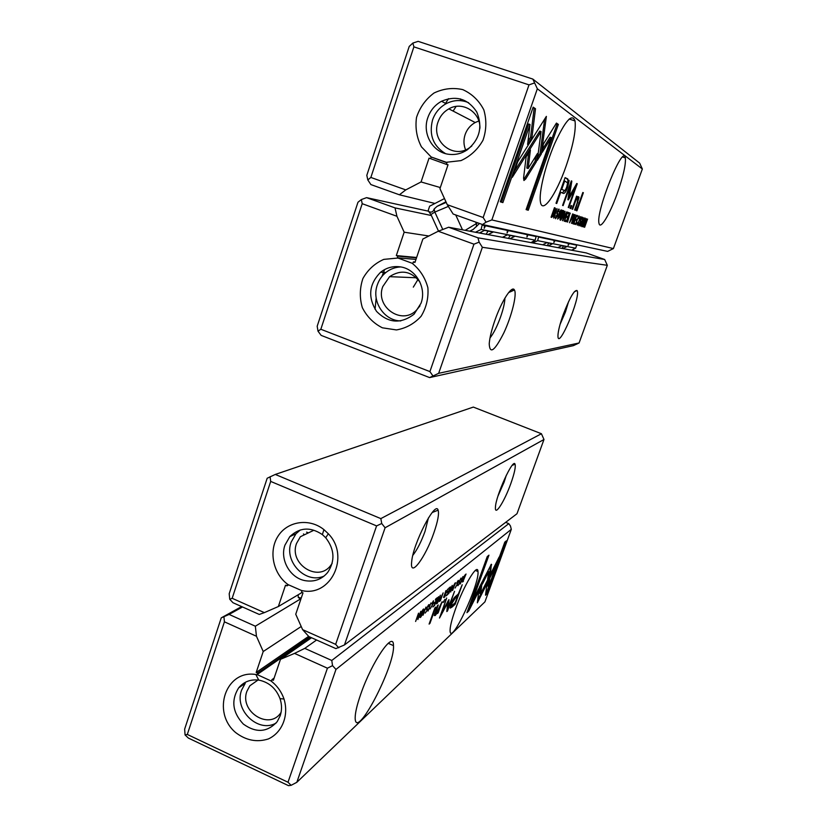 <?xml version="1.0" encoding="UTF-8"?>
<svg xmlns="http://www.w3.org/2000/svg" width="827" height="827" viewBox="0 0 827 827"><rect width="100%" height="100%" fill="white"/><g stroke="black" fill="none" stroke-linecap="round" stroke-linejoin="round"><path stroke-width="1.24" d="M567.818 178.942L565.089 177.629L556.013 203.256L556.716 203.514L560.696 192.278L562.805 193.156C564.272 194.231 565.926 192.143 567.746 186.881L569.09 180.906L566.681 178.549L567.911 179.955L567.663 182.984M555.02 207.887L554.452 207.691L551.082 217.201L552.891 216.509L554.369 213.108L555.455 208.952L555.02 207.887M570.072 213.056L569.441 212.828L566.257 221.77L567.932 217.811L567.539 222.153L570.072 213.056M573.452 223.941L574.538 224.262L574.91 223.238L574.052 222.97L575.106 220.023L575.902 220.282L576.264 219.269L575.468 219.01L576.409 216.374L577.236 216.653L577.608 215.63L576.553 215.268L573.452 223.941M579.407 222.98L578.848 225.719L580.389 223.342L580.781 219.186L581.639 217.915L581.743 219.393L581.991 216.994L580.523 219.176L580.12 223.373L579.2 224.717L579.407 222.98M556.437 123.089L543.318 144.187L542.223 152.364L551.33 137.654L526.096 209.603L528.257 210.254L558.38 124.422L556.437 123.089M523.936 180.513L525.703 178.963L536.392 161.678L537.457 153.512L528.143 168.512L530.407 150.028L526.127 156.841L523.574 178.084L523.936 180.513M533.157 107.159L500.304 201.829L502.878 202.605L530.024 124.463L527.595 144.498L531.916 137.675L535.503 108.761L533.157 107.159M562.794 220.726L566.712 211.898L563.166 219.279L565.089 211.34L562.515 220.633M642.352 168.987L537.343 88.768L491.848 219.93L613.407 248.576L642.352 168.987L639.664 163.136L532.826 79.082L537.343 88.768M617.231 193.539C609.757 214.493 600.144 230.475 599.006 223.311C595.564 211.764 623.258 143.061 625.336 157.895C626.008 164.325 623.31 176.203 617.231 193.539M566.03 166.299C556.22 194.645 542.109 214.834 540.403 201.778C538.77 192.453 545.355 165.214 554.71 143.557C565.348 120.546 572.119 113.01 575.044 120.959C576.119 130.511 573.111 145.624 566.03 166.299M563.652 210.689C562.96 209.51 559.641 218.349 560.034 219.744L560.293 220.147C560.995 221.285 564.283 212.508 563.911 211.081L563.652 210.689M577.411 222.577L576.171 223.693L577.039 220.271L578.755 216.901L578.838 218.576L579.107 216.002L576.781 220.23L575.726 224.551L577.411 222.577M568.356 199.886L574.982 188.515L568.232 207.463L568.738 207.649L577.256 183.739L576.76 183.501L569.317 196.412L571.829 181.123L571.312 180.875L562.598 205.416L563.125 205.603L570.02 186.209L567.87 199.71M541.354 153.925L546.368 116.39L517.712 161.751L512.306 177.309L541.065 131.555L537.292 160.397L541.354 153.925L540.072 153.491L537.705 157.264M576.336 210.637L576.895 210.833L583.366 192.722L582.828 192.474L576.336 210.637M556.095 215.682L555.537 218.71L557.295 216.105L557.605 211.485L558.587 210.099L558.763 211.753L558.98 209.086L557.295 211.474L556.974 216.136L555.92 217.615L556.095 215.682M570.01 208.342L570.692 208.58L571.695 205.778L571.023 205.52L570.01 208.342M575.147 200.341L572.036 209.076L572.625 209.283L575.158 202.191C576.171 199.452 577.06 198.16 577.815 198.335L577.205 202.863L574.651 210.017L575.21 210.223L579.034 197.395L578.559 196.681L576.388 198.645L577.153 196.402L576.584 196.164L575.147 200.341M553.925 218.059L556.995 208.559L553.656 217.966M573.266 214.141L572.656 213.935L569.503 222.752L572.977 216.757L573.266 214.141M559.579 217.005L558.173 218.163L559.083 214.493L560.975 210.864L561.109 212.694L561.347 209.893C560.778 209.779 559.931 211.298 558.794 214.441L557.687 219.072L559.579 217.005M575.168 214.803L574.569 214.586L571.447 223.331L573.08 219.465L572.677 223.703L575.168 214.803M577.525 225.161L580.575 216.653L577.308 225.089M584.978 218.018C584.41 216.953 581.309 225.233 581.691 226.34L581.888 226.629C582.456 227.663 585.537 219.444 585.165 218.307L584.978 218.018M580.471 226.05L583.262 217.573L580.254 225.978M564.231 221.16L565.399 221.512L565.782 220.437L564.862 220.158L565.947 217.098L566.815 217.377L567.188 216.312L566.33 216.033L567.301 213.294L568.201 213.593L568.573 212.539L567.436 212.146L564.231 221.16M583.376 226.929L586.095 219.951L584.617 227.301L587.573 219.052L584.968 225.719L586.353 218.638L583.573 226.98M447.976 164.924L429.058 158.122L447.976 164.945M434.961 203.463L399.4 194.79L370.889 184.576L367.808 179.924L366.816 175.334L409.22 46.426L412.869 43.066L418.131 41.35L532.826 79.082M613.407 248.576L607.628 251.398L482.523 224.551L453.144 214.028L447.273 204.703L439.943 188.639L448.038 164.759L446.446 164.201L447.014 162.526L446.311 162.278L460.97 160.614C470.356 156.324 477.696 149.542 482.989 140.259C486.483 130.108 486.752 119.956 483.805 109.815C478.998 100.553 471.979 93.823 462.769 89.616C452.907 87.435 443.324 88.561 434.01 93.017C425.667 99.25 419.837 107.396 416.508 117.455C415.071 127.937 416.725 137.737 421.45 146.865L431.198 157.006L446.942 162.754M460.598 100.636L460.474 98.899M448.503 98.671L445.557 103.375M430.64 158.681L431.198 157.006M447.273 204.703L483.164 217.511L529.001 84.881L413.893 46.86L370.858 177.443L405.768 189.9L421.057 181.95L429.058 158.122M405.768 189.9L399.4 194.79M421.057 181.95L440.315 187.553M446.446 164.201L448.027 164.769M491.848 219.93L486.038 222.184L482.523 224.551M413.893 46.86L412.869 43.066M367.808 179.924L370.858 177.443M534.201 83.062L529.001 84.881M483.164 217.511L486.038 222.184M456.09 106.435L453.124 111.076M431.901 157.244L446.311 162.278M449.65 154.38C455.977 154.969 461.869 153.44 467.327 149.79C479.753 139.443 482.885 126.82 476.734 111.924C467.886 98.682 456.153 95.126 441.525 101.256C434.94 104.926 430.371 110.415 427.807 117.723C421.873 134.057 433.203 153.15 449.65 154.38M465.58 149.842C463.585 144.87 463.43 139.784 465.125 134.574C467.017 129.25 470.377 125.239 475.194 122.52L478.802 120.99M471.783 146.028L469.529 147.744C453.268 159.683 430.681 141.004 438.052 121.92C440.078 116.162 443.675 111.81 448.854 108.864C462.376 100.749 480.642 112.1 479.908 128.33M445.443 153.584C433.1 145.976 428.81 134.76 432.562 119.936C435.095 112.73 439.623 107.314 446.125 103.685C453.578 99.891 461.084 99.56 468.63 102.703M533.022 107.541L535.503 108.761M530.024 124.463L528.66 123.998L501.534 202.129L500.325 201.767M501.534 202.129L502.878 202.605M534.139 108.306L530.572 137.22L527.977 141.314M530.572 137.22L531.916 137.675M535.751 156.251L535.11 161.244L524.411 178.518L525.703 178.963M535.11 161.244L536.392 161.678M528.701 152.747L526.83 168.057L528.143 168.512M556.24 123.399L558.38 124.422M551.33 137.654L550.058 137.23L542.657 149.18M557.119 123.998L527.016 209.82L526.117 209.551M527.016 209.82L528.257 210.254M573.855 222.908L573.473 223.89L574.538 224.262M575.902 220.282L575.106 220.023M576.564 215.278L576.192 216.281L577.236 216.653M559.3 216.912L561.109 212.694M561.523 211.226L562.556 210.306M560.665 219.083C561.967 217.635 562.898 215.247 563.456 211.939L563.29 211.691C561.998 213.128 561.068 215.516 560.51 218.835L560.055 218.876M569.1 196.34L568.149 197.963M574.062 188.194L574.982 188.515M575.054 186.457L574.393 188.308M576.729 183.553L577.256 183.739M568.438 196.113L569.317 196.412M570.154 184.121L569.824 186.137M571.292 180.937L571.829 181.123M569.483 186.023L570.02 186.209M544.631 119.129L540.072 153.491M545.22 124.949L543.918 124.515L545.22 124.96M541.065 131.555L539.752 131.111L514.332 171.489M582.808 192.526L583.366 192.722M571.012 205.53L571.695 205.778M577.887 196.743L577.939 198.408M575.809 198.449L576.388 198.645M576.574 196.195L577.153 196.402M569.245 213.376L569.141 213.986M567.86 217.253L568.769 217.573M568.676 216.839L569.824 214.379L569.276 214.048L568.676 216.839M571.509 217.873L572.718 216.695L573.018 215.351L572.294 214.948L571.178 218.059M560.437 210.668L560.975 210.864M554.317 208.063L554.286 208.797M551.733 216.136L551.216 216.829M552.198 216.281L554.09 213.015L554.948 209.283L554.348 208.828L552.198 216.281M573.018 218.917L573.886 219.217M573.804 218.504L574.92 216.095L574.403 215.775L573.804 218.504M565.048 177.764L566.681 178.549M565.182 190.065L562.236 192.918M563.073 189.962L561.026 189.114M559.993 192.029L560.696 192.278M563.756 190.2C564.655 191.161 565.668 190.014 566.815 186.747L567.642 182.912L564.707 180.937L561.74 189.331L563.756 190.2L562.618 189.807M564.004 180.7L564.707 180.937M561.037 189.083L561.74 189.331M582.229 225.668C583.397 224.262 584.244 222.07 584.761 219.114L584.648 218.928C583.48 220.323 582.632 222.504 582.105 225.482L581.722 225.492M564.686 220.096L564.252 221.109M564.324 221.129L565.399 221.512M566.33 216.033L565.72 216.984L566.815 217.377M567.498 212.167L567.301 213.294M567.115 213.211L568.201 213.593M579.076 342.978L607.318 265.312L482.358 247.304L438.651 373.328L579.076 342.978L573.421 345.624L429.595 377.588L321.145 335.38L318.002 331.172L317.186 326.231L357.967 202.253L361.337 199.565L366.578 197.643L395.017 207.897L396.939 216.281L404.165 232.201L396.309 255.574L397.859 256.143L397.311 257.776L397.994 258.034L383.8 259.378C374.796 263.358 367.829 269.747 362.898 278.544C359.673 288.178 359.487 297.875 362.329 307.644C366.919 316.658 373.597 323.378 382.384 327.812L396.453 329.932C406.088 328.257 414.306 323.698 421.098 316.276C426.37 307.572 428.634 298.051 427.879 287.724C425.202 277.738 419.951 269.581 412.135 263.255L412.828 263.513L413.376 261.88L414.937 262.459L422.876 239.024L438.238 231.24L448.627 227.239L477.934 237.814L604.682 259.502L586.26 252.938L448.627 227.239M384.576 269.592L381.971 276.394M376.161 297.916L375.065 309.298M415.082 262.014L413.376 261.88M428.572 211.226L366.578 197.643M431.394 215.516L395.017 207.897M494.856 320.483C501.617 300.894 512.047 284.891 514.435 289.988C517.164 294.298 511.686 316.162 503.86 332.836C494.66 350.979 489.78 354.638 489.222 343.794C489.677 337.798 491.558 330.035 494.856 320.483M563.197 314.653C569.679 297.834 574.289 289.791 577.039 290.535C581.391 296.138 557.439 352.602 557.956 335.411C558.184 330.831 559.931 323.915 563.197 314.653M396.939 216.281L362.205 203.7L320.835 329.26L429.916 371.592L473.954 244.172L438.238 231.24M404.165 232.201L428.851 235.995M396.309 255.574L416.622 257.476M397.859 256.143L416.488 257.869M438.651 373.328L429.595 377.588M477.934 237.814L479.133 242.135L482.358 247.304M607.318 265.312L604.682 259.502M429.916 371.592L432.862 375.809M479.133 242.135L473.954 244.172M318.002 331.172L320.835 329.26M362.205 203.7L361.337 199.565M512.998 289.15L512.244 290.97M568.573 301.638L565.472 311.913L560.075 324.36M504.935 298.071C504.77 302.744 503.343 308.967 500.645 316.751C497.182 326.324 493.626 333.395 489.998 337.974M412.135 263.255L397.994 258.034M399.565 266.78C392.556 266.005 386.24 267.824 380.616 272.228C368.945 284.075 367.591 297.12 376.554 311.376C388.287 323.243 400.785 324.194 414.048 314.219L421.026 303.24C426.918 287.465 415.609 268.31 399.565 266.78M413.304 287.134L418.017 279.423M419.992 305.856L416.374 310.29C401.488 325.58 374.941 306.703 382.767 286.607L389.579 276.663C401.126 269.23 411.246 271.029 419.93 282.059M400.795 320.917C383.997 320.845 371.282 301.255 377.319 284.891C379.024 279.898 381.878 275.763 385.868 272.497C390.23 269.044 395.141 267.193 400.619 266.935M397.311 257.776L415.96 259.43M344.456 644.957L516.989 513.732L543.98 439.488L385.103 527.76L344.456 644.957L335.886 648.606L308.822 636.542L302.61 629.647L335.659 644.357L376.595 525.9L270.687 481.417L232.17 598.303L264.361 612.631L259.275 614.451L232.966 602.718L229.741 599.255L229.193 593.724L267.173 478.254L275.277 474.44L380.833 518.612L541.427 433.741L473.323 407.08L275.277 474.44M303.468 533.932L304.501 534.759M264.361 612.631L278.348 606.532L285.511 585.216L286.959 585.857L287.465 584.358L288.116 584.637C273.065 573.928 268.31 551.082 278.037 536.165C287.538 521.072 309.277 517.826 323.915 529.611L328.319 533.746C350.607 556.406 330.614 597.776 301.39 590.457L302.031 590.736L301.524 592.235L302.992 592.876L295.746 614.244L302.61 629.647M510.859 483.475C504.584 501.245 494.67 516.865 495.435 507.375C495.58 496.179 513.122 457.703 515.045 464.185C515.852 466.841 514.446 473.271 510.859 483.475M433.844 532.939C425.44 557.625 409.613 578.869 411.66 561.853C412.931 543.794 435.54 500.035 438.124 510.166C439.22 513.887 437.793 521.486 433.844 532.939M302.072 592.473L278.348 606.532M288.726 584.865L286.959 585.857M380.833 518.612L381.733 523.512L385.103 527.76M543.98 439.488L541.427 433.741M381.733 523.512L376.595 525.9M335.659 644.357L338.719 647.799M270.687 481.417L270.088 476.703M229.741 599.255L232.17 598.303M428.427 517.898L425.016 531.43C421.212 541.85 417.149 549.81 412.838 555.331M506.32 475.205L504.119 482.11L497.978 496.055M288.116 584.637L301.39 590.457M305.318 580.688C314.332 582.125 321.786 579.386 327.668 572.46C335.286 560.913 334.635 549.345 325.714 537.746L322.385 534.614C310.507 526.644 299.643 527.316 289.812 536.651L284.964 545.107C279.629 559.683 290.205 578.218 305.318 580.688M332.154 563.383L330.738 565.41C318.044 582.88 288.602 563.756 296.552 543.422L300.377 536.733L313.247 530.552M324.07 576.099C305.628 584.451 283.651 561.605 291.166 542.109L295.973 533.756L300.346 529.952M452.255 585.382L448.616 593.755L451.997 586.436L450.736 591.987L452.255 585.382M479.329 587.387L477.344 602.831L495.9 565.937L499.136 557.057L480.621 593.807L482.203 581.753L479.329 587.387M495.786 563.694L479.36 596.856L480.177 597.208L479.36 596.867L477.686 600.175M487.113 593.714L506.32 540.858L504.801 542.109L488.685 586.477L489.77 578.714L487 584.203L485.49 595.233L487.113 593.714L485.666 593.982M491.362 564.241L482.834 580.564L482.379 584.069L488.705 571.54L487.661 579.262L490.442 573.752L491.362 564.241M456.628 583.2L458.168 581.278L457.507 583.676L455.046 588.069L457.858 583.366L458.261 580.347L456.628 583.2M439.478 601.425L440.377 600.671L443.169 592.876L439.044 601.239M462.913 576.605L460.257 583.996L462.913 576.605M437.338 597.673L435.674 599.048L435.333 599.999L436.646 598.913L435.684 601.611L434.444 602.635L434.113 603.576L435.353 602.542L434.485 604.961L432.862 606.977L434.506 605.591L437.338 597.673M452.586 590.509L455.388 582.715C453.827 584.803 452.741 587.377 452.131 590.426L452.131 590.313M436.625 603.824L437.545 603.048L440.357 595.192L438.744 599.027L437.99 599.451L438.517 596.701L436.17 603.627M428.427 606.687L429.254 604.692L428.675 604.713L426.753 608.041L426.432 609.354L427.114 610.336L425.181 613.076L427.528 609.944L427.177 607.628L428.355 605.664L428.427 606.687M468.754 610.967L478.275 592.153L478.719 588.659L472.103 601.715L488.953 555.175L487.248 556.581L466.955 612.662L468.754 610.967L467.596 610.915M296.831 782.301L484.932 601.86L511.303 529.352L335.969 669.436L296.831 782.301L291.114 785.319L288.489 785.65L188.329 738.046L185.062 734.945L184.648 729.135L221.254 617.852L241.618 606.573M360.686 694.349C371.912 661.548 393.879 629.74 393.466 645.608C395.368 665.57 355.29 742.408 355.165 717.95C355.165 712.843 356.995 704.976 360.686 694.349M455.47 609.117C463.885 585.278 477.81 562.391 477.975 571.519C479.867 583.676 450.736 646.218 450.074 631.011C449.929 626.969 451.728 619.671 455.47 609.117M451.904 607.173L455.15 604.299L462.19 584.751L458.303 594.055L455.842 596.174C454.033 597.507 452.39 600.247 450.922 604.382L450.157 608.103L451.904 607.173L450.994 606.78L450.084 607.535M430.908 602.976L428.035 611.029L430.908 602.976M462.779 581.877L466.046 574.021L464.195 576.161L462.2 581.919L462.779 581.877L462.21 581.639M448.348 600.454L441.67 613.272L446.673 597.993L439.488 618.048L447.665 602.955L446.828 611.556L447.5 610.957L454.55 591.326L448.296 607.483L448.989 599.678L448.348 600.454M431.663 603.875L433.41 601.777L432.728 604.279L430.009 609.013L433.121 603.937L433.472 600.774L431.663 603.875M444.047 597.59L447.686 589.144L446.115 592.897L445.391 593.31L445.929 590.602L443.613 597.404M420.436 617.49C422.194 615.216 423.383 612.435 424.013 609.148L423.455 609.023C421.718 611.246 420.519 614.037 419.868 617.387L420.436 617.49L419.868 617.242M425.967 607.049L423.062 615.205L425.967 607.049M450.395 586.922L448.844 588.193L448.513 589.113L449.733 588.1L448.803 590.716L447.655 591.667L447.324 592.577L448.482 591.615L447.645 593.941L446.115 595.853L447.645 594.572L450.395 586.922M420.819 611.287L417.966 618.596L418.545 613.158L415.599 621.459L418.359 614.399L417.883 619.547L420.819 611.287M435.757 607.111L434.899 607.835L429.099 624.096L429.957 623.341L435.757 607.111M460.773 579.903L461.063 578.042L459.367 581.03L459.554 583.242L457.889 585.712L459.905 582.911L459.729 580.668L460.753 578.91L460.773 579.903M444.905 599.368L443.107 602.573L444.905 599.368M439.385 609.303L442.083 601.756L436.036 613.81L435.364 613.841L438.289 604.961L437.452 605.674L434.258 615.536L435.302 615.484L437.979 611.66L437.338 613.551L438.165 612.838L439.385 609.303L438.868 609.086M309.846 636.997L257.611 673.116L256.184 672.465L308.647 636.345M242.518 606.977L229.1 614.43L255.347 626.204L300.315 599.068M257.611 673.116L257.125 674.574L257.755 674.863L255.874 674.522C225.895 669.415 211.288 712.026 235.592 732.526C245.981 740.444 256.897 742.584 268.351 738.945C282.276 732.567 289.078 715.355 284.002 698.991C281.376 691.558 276.983 685.5 270.791 680.828L257.755 674.863M255.347 626.204L256.453 636.252L263.224 651.521L256.184 672.465M256.453 636.252L224.417 621.832L187.305 734.448L288.003 782.249L327.42 668.195L294.526 653.392L280.477 659.326L273.365 680.311L271.928 679.66L271.432 681.117L270.791 680.828M294.526 653.392L304.781 648.368L331.782 660.473L508.791 523.636L505.648 522.354M304.781 648.368L316.596 640.005M311.521 637.741L280.477 659.326M301.204 626.504L263.224 651.521M274.119 678.068L271.928 679.66M221.254 617.852L229.1 614.43M511.303 529.352L510.445 525.951L508.791 523.636M331.782 660.473L332.537 665.642L335.969 669.436M185.062 734.945L187.305 734.448M224.417 621.832L223.941 616.859M288.003 782.249L291.114 785.319M332.537 665.642L327.42 668.195M260.174 680.394L258.737 680.125C250.498 679.132 243.789 681.737 238.61 687.93C230.94 700.428 232.521 712.481 243.345 724.08C256.101 733.218 267.379 732.412 277.2 721.661L280.198 715.768C282.017 710.238 281.966 704.521 280.022 698.65C276.29 688.922 269.674 682.833 260.174 680.394M281.097 712.357L280.808 712.771C269.168 730.644 239.075 711.303 246.942 691.217L249.847 685.769L257.91 680.094M276.146 723.025C258.365 733.59 233.824 710.062 241.587 690.131L245.247 683.319L238.61 687.93M310.735 637.39L257.125 674.574M477.541 590.985L467.917 610.615M477.437 591.801L478.275 592.153M487.558 556.323L471.266 601.363L472.103 601.715M426.835 608.279L426.556 609.437M454.447 603.369L450.994 606.78M457.569 594.675L457.052 596.122M453.93 598.221L456.576 595.926L457.486 596.308L455.129 598.355L452.049 603.265L451.47 605.416L452.803 604.816L455.181 602.728L457.486 596.308M454.25 603.917L455.15 604.299M436.997 602.811L437.545 603.048M437.886 600.412L436.697 602.862L438.393 599.988L437.597 600.288M437.607 599.647L438.393 599.988M464.97 574.951L462.655 581.102L463.409 581.35M462.965 581.154L465.425 575.147M446.911 610.708L447.5 610.957M447.769 607.245L447.056 609.23M447.872 601.353L447.376 607.08L448.296 607.483M455.077 583.583L452.596 589.61L455.357 583.655L454.767 583.448M436.118 598.686L436.646 598.913M434.826 602.325L435.353 602.542M445.391 593.31L445.774 593.848L443.83 596.567M444.388 596.618L444.926 596.856M444.12 596.66L445.774 593.848M440.77 597.342L441.256 597.549L439.55 600.526L440.377 600.671M439.861 600.474L441.256 597.549M488.705 571.54L487.878 571.199L482.73 581.381M490.783 564.986L489.625 573.411L488.023 576.574M489.625 573.411L490.442 573.752M504.997 541.954L486.307 593.372M488.581 581.071L487.878 586.136L488.685 586.477M495.094 565.596L495.9 565.937M481.014 584.079L479.805 593.455L480.621 593.807M423.124 609.964L420.395 616.497L423.476 610.057L422.762 609.809M449.216 587.883L449.733 588.1M429.44 623.113L429.957 623.341M459.564 581.422L459.057 582.301M443.479 601.529L444.047 601.767M435.374 613.954L434.34 615.071L435.302 615.484M430.774 214.369L428.21 210.44L429.647 206.192L444.471 198.573M462.51 229.834L455.729 214.958L462.51 229.834M445.939 201.798L437.101 206.326L434.144 208.983C433.245 211.877 431.446 212.756 428.758 211.64M525.362 233.741L519.904 232.8M560.685 241.319L556.54 240.636M574.248 244.234L570.227 243.365M505.235 229.42L498.939 228.324M538.925 237.132L554.173 240.378L553.863 242.538L555.093 240.574L568.449 243.417L568.128 245.443L569.276 243.593L576.729 245.185L575.644 248.214L537.674 240.667L538.646 236.594M536.206 236.067L535.172 240.171L531.006 242.621M535.172 240.171L481.118 229.441L482.286 224.468M482.596 225.151L484.477 225.554L484.219 228.314L485.738 225.244M484.115 224.892L484.477 225.554M485.976 225.874L507.396 230.433L507.116 232.997L508.471 230.113M507.065 229.813L507.396 230.433M508.688 230.702L527.264 234.651L526.964 237.049L528.184 234.351M526.954 234.082L527.264 234.651M528.391 234.899L536.423 236.605M575.644 248.214L571.571 250.188M532.402 242.88L537.674 240.667M475.494 232.253L481.118 229.441M488.075 234.61L493.161 232.067L484.57 230.361L479.35 232.976M510.021 238.703L514.776 236.336L507.344 234.868L502.475 237.297M548.239 245.836L552.426 243.789L546.843 242.683L542.584 244.782M566.815 246.632L562.856 248.565L566.846 246.642L561.853 245.65L557.822 247.624M469.736 231.178L473.209 229.43L479.495 223.466M300.294 599.027L298.237 597.373L298.216 594.758M301.224 598.097L298.237 597.373M578.673 224.53L579.2 224.717M580.14 220.53L580.719 220.737M562.701 211.485L563.29 211.691M538.625 132.909L539.938 133.354M555.279 217.387L555.92 217.615M556.881 212.973L557.594 213.221M557.998 209.893L558.587 210.099M574.558 201.995L575.158 202.191M576.791 197.973L577.815 198.335M577.329 202.512L577.897 202.708M567.694 217.718L568.242 217.915M557.729 218.163L558.308 218.369M554.317 208.549L555.455 208.952M551.092 217.17L551.733 217.398M552.281 216.292L552.891 216.509M574.176 215.692L574.734 215.888M567.963 180.524L569.09 180.906M566.867 186.582L567.746 186.881M454.209 597.973L455.129 598.355M451.439 603.007L452.049 603.265M491.083 564.552L491.672 564.8M437.431 206.15L446.198 202.357M448.348 206.419L434.847 212.074L442.776 229.492M434.144 208.983L434.847 212.074L430.898 214.555M552.457 243.8L548.28 245.846M465.198 230.33L476.342 223.6L475.649 222.091M476.548 226.608L476.342 223.6L477.644 222.804M504.635 237.7L503.705 236.677M544.218 245.081L543.546 244.306M559.6 241.091L559.951 241.608M559.279 247.893L558.69 247.201M481.852 233.441L480.756 232.273M625.336 157.895L622.71 157.006M575.044 120.959L569.203 119.005M448.854 108.864L475.194 122.52M441.525 101.256L446.125 103.685M580.099 220.819L580.802 221.067M581.66 217.087L582.187 217.274M563.218 210.844L563.911 211.081M578.776 216.105L579.293 216.292M556.84 213.418L557.739 213.728M558.525 209.21L559.228 209.458M577.97 197.022L579.034 197.395M569.358 213.046L570.31 213.376M567.829 217.346L568.8 217.687M572.584 214.131L573.473 214.451M560.933 210.037L561.585 210.265M554.338 207.99L555.444 208.373M574.486 214.793L575.396 215.113M572.987 219L573.907 219.32M567.911 179.955L569.038 180.348M584.637 218.121L585.165 218.307M574.289 291.797L577.039 290.535M508.605 292.603L514.435 289.988M389.579 276.663L416.477 277.779M380.616 272.228L385.868 272.497M306.59 532.133L308.368 532.898M432.221 512.513L438.124 510.166M512.202 465.374L515.045 464.185M322.385 534.614L323.915 529.611M325.714 537.746L328.319 533.746M289.812 536.651L295.973 533.756M393.466 645.608L388.204 643.292M477.975 571.519L475.349 570.413M258.737 680.125L255.874 674.522M280.022 698.65L284.002 698.991M426.432 609.385L426.959 609.602M451.47 605.416L450.684 605.075M434.671 613.541L435.364 613.841M429.306 212.436L430.826 214.276L438.506 231.136M446.218 202.408L437.132 206.326M487.992 234.589L493.078 232.046M509.949 238.693L514.714 236.326M508.429 238.403L510.218 235.437M547.278 245.66L548.735 243.055M562.071 248.42L563.425 245.96M486.111 234.237L488.106 231.064M299.24 597.59L300.635 599.823"/></g></svg>
